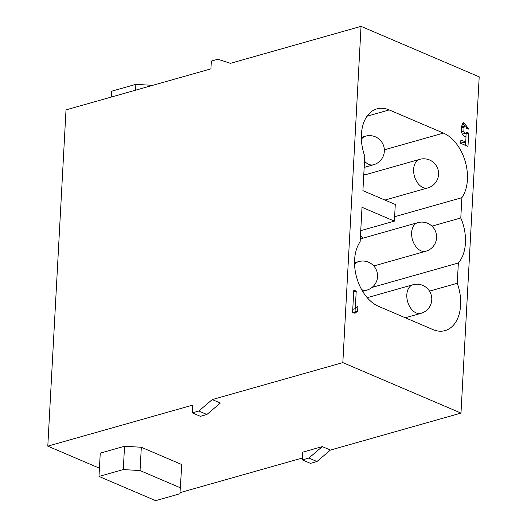 <?xml version="1.0" encoding="UTF-8"?>
<svg xmlns="http://www.w3.org/2000/svg" width="527" height="527" viewBox="0 0 527 527"><rect width="100%" height="100%" fill="white"/><g stroke="black" fill="none" stroke-linecap="round" stroke-linejoin="round"><path stroke-width="0.79" d="M98.984 476.441L100.249 453.134L124.543 446.257L141.315 447.258L181.775 464.55L179.931 493.773L155.636 500.65L98.984 476.441L123.285 469.564L140.05 470.565L180.517 487.857M141.315 447.258L140.05 470.565M124.543 446.257L123.285 469.564M361.041 26.35L230.457 63.326L217.855 59.241L211.347 61.086L210.925 68.853L66.013 109.879L47.799 446.138L192.717 405.105L192.296 412.872L198.804 411.034L206.894 414.492L220.339 403.036L212.249 399.578L342.833 362.602L361.041 26.35L479.201 76.843L460.987 413.096L330.403 450.071L316.958 461.527L310.449 463.371L302.353 459.913L302.775 452.14L322.307 446.613L308.862 458.068L316.958 461.527M192.296 412.872L200.385 416.33L206.894 414.492M111.25 97.073L111.566 91.23L135.867 84.353L135.551 90.196M152.632 85.354L135.867 84.353M465.064 133.397L466.099 133.838L468.701 133.1L467.976 146.42L460.697 143.304L460.875 139.978L465.73 142.053L466.02 136.776A5.349 3.478 -105.8 0 1 461.415 129.991L461.626 126.065L463.819 122.514L468.911 129.22L466.481 128.18A1.785 1.159 74.2 0 0 464.781 125.946A1.785 1.159 74.2 0 0 464.056 127.145L463.846 131.025A1.785 1.159 74.2 0 0 465.545 133.259A1.785 1.159 74.2 0 0 466.27 132.066L468.701 133.1M466.099 133.838L465.934 136.776M465.651 142.073L465.473 145.347M460.776 141.783L463.128 142.791L465.73 142.053M462.614 123.292L465.394 126.012M464.781 125.946L462.179 126.684A1.785 1.159 74.2 0 0 461.56 127.33M462.245 133.891A1.785 1.159 74.2 0 0 462.937 133.996L465.545 133.259M363.828 173.772A23.761 15.467 -105.8 0 1 364.921 174.859M360.461 235.892A23.761 15.467 -105.8 0 1 362.945 238.164M372.069 287.413L458.352 262.986L457.252 283.269A38.016 24.749 74.2 0 1 445.091 330.594A38.016 24.749 74.2 0 1 432.805 329.52L378.584 306.352A38.016 24.749 74.2 0 1 356.733 277.709A38.016 24.749 74.2 0 1 360.139 241.768L362.009 207.295L394.38 221.129L360.745 230.655M394.38 221.129L395.283 204.483L362.912 190.649L364.776 156.176A38.016 24.749 74.2 0 1 376.943 108.858A38.016 24.749 74.2 0 1 389.222 109.926L443.444 133.094A38.016 24.749 74.2 0 1 465.301 161.736A38.016 24.749 74.2 0 1 461.889 197.678L460.789 217.967L431.929 226.136M394.618 216.729L461.889 197.678M458.352 262.986A38.016 24.749 74.2 0 0 460.789 217.967M457.252 283.269L429.505 291.128M355.277 308.651L357.879 306.424L357.629 311.088L355.027 313.315L352.596 312.274L353.801 290.081L356.226 291.115L355.277 308.651L352.754 309.369M356.226 291.115L353.703 291.833M353.867 312.814L355.027 311.826L357.629 311.088M355.198 308.677L355.027 311.826M47.799 446.138L99.432 468.2M308.862 458.068L302.353 459.913M322.307 446.613L330.403 450.071M302.458 457.983L180.043 492.64M460.987 413.096L342.833 362.602M198.804 411.034L212.249 399.578M461.533 127.857L464.056 127.145M463.846 131.025L461.52 131.684M361.384 139.372A14.848 9.67 -105.8 0 1 365.468 136.183A14.848 14.848 0 0 1 381.884 142.264A14.848 14.848 0 0 1 373.557 164.76A14.848 9.67 -105.8 0 1 364.506 161.163M419.69 159.358A14.848 14.848 0 0 1 436.106 165.432A14.848 14.848 0 0 1 427.779 187.935A14.848 9.67 -105.8 0 1 414.433 176.281A14.848 9.67 -105.8 0 1 419.69 159.358L363.749 175.195M417.707 222.664A14.848 14.848 0 0 1 436.046 232.908A14.848 14.848 0 0 1 425.803 251.241A14.848 9.67 -105.8 0 1 413.609 242.756A14.848 9.67 -105.8 0 1 414.018 225.292A14.848 9.67 -105.8 0 1 417.707 222.664L360.297 238.915M412.898 284.758A14.848 14.848 0 0 1 431.231 295.001A14.848 14.848 0 0 1 420.987 313.334A14.848 9.67 -105.8 0 1 410.381 307.715A14.848 9.67 -105.8 0 1 412.898 284.758L367.24 297.683M354.592 264.771A14.848 9.67 -105.8 0 1 358.676 261.583L354.539 262.756M358.676 261.583A14.848 14.848 0 0 1 377.009 271.827A14.848 14.848 0 0 1 366.766 290.166A14.848 9.67 -105.8 0 1 361.621 289.587M367.049 116.203L389.222 109.926M384.348 149.826L443.444 133.094M365.468 136.183L361.331 137.356M373.557 164.76L364.17 167.421M427.779 187.935L384.941 200.062M425.803 251.241L373.781 265.97M420.987 313.334L405.316 317.774M366.766 290.166L362.635 291.332"/></g></svg>
